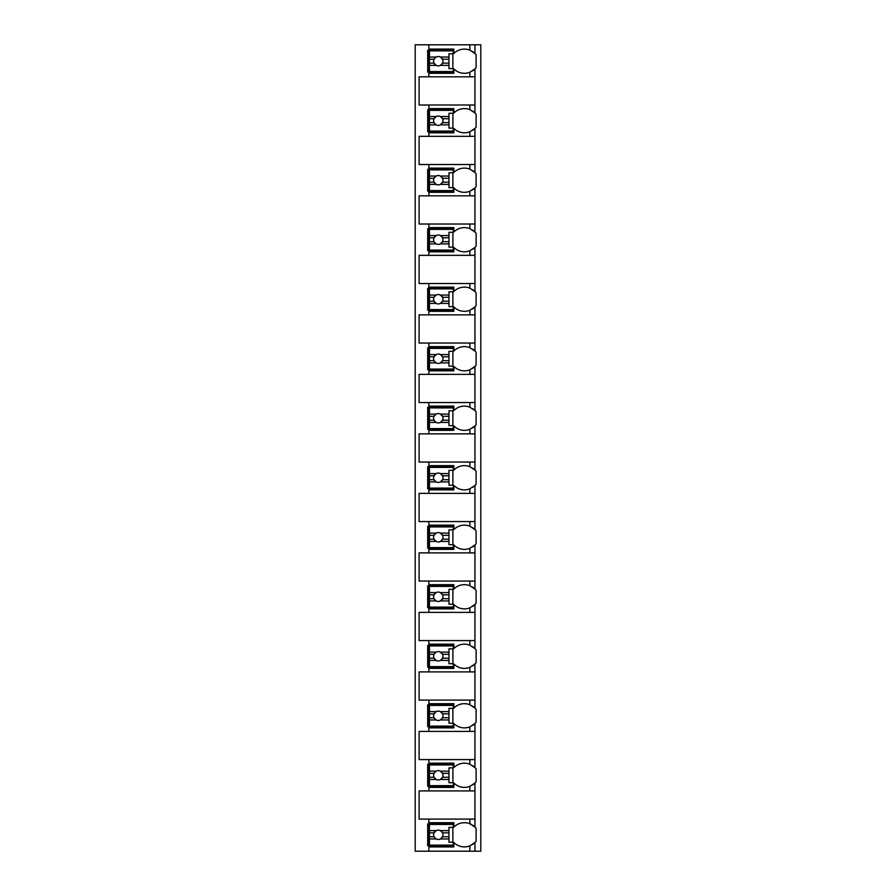 <?xml version="1.0" encoding="UTF-8"?>
<svg xmlns="http://www.w3.org/2000/svg" width="896" height="896" viewBox="0 0 896 896"><rect width="100%" height="100%" fill="white"/><g stroke="black" fill="none" stroke-linecap="round" stroke-linejoin="round"><path stroke-width="1.34" d="M472.528 844.48A14.84 14.84 0 0 0 474.947 842.509L474.947 851.2L480.805 851.2L480.805 44.8L415.195 44.8L415.195 851.2L428.87 851.2L428.87 822.696L453.858 822.696L453.858 827.098A14.84 14.84 0 0 1 469.862 823.738L474.947 827.098A14.84 14.84 0 0 0 472.528 825.126M469.862 105.011L469.862 109.648L474.947 112.997L474.947 105.011L419.104 105.011L419.104 76.821L474.947 76.821L474.947 68.902L469.862 72.262L469.862 76.821M472.528 130.39A14.84 14.84 0 0 0 474.947 128.419L469.862 131.768A14.84 14.84 0 0 1 453.858 128.419L453.858 132.81L428.87 132.81L428.87 131.645L427.694 131.645L427.694 109.771L428.87 109.771L428.87 108.606L453.858 108.606L453.858 112.997A14.84 14.84 0 0 1 469.862 109.648M428.87 132.81L428.87 136.326L419.104 136.326L419.104 164.517L428.87 164.517L428.87 168.112L453.858 168.112L453.858 172.502A14.84 14.84 0 0 1 469.862 169.154L474.947 172.502A14.84 14.84 0 0 0 472.528 170.531M472.528 189.896A14.84 14.84 0 0 0 474.947 187.925L469.862 191.274A14.84 14.84 0 0 1 453.858 187.925L453.858 192.315L428.87 192.315L428.87 191.15L427.694 191.15L427.694 169.277L428.87 169.277L428.87 168.112M428.87 192.315L428.87 195.832L419.104 195.832L419.104 224.022L428.87 224.022L428.87 227.618L453.858 227.618L453.858 232.019A14.84 14.84 0 0 1 469.862 228.659L474.947 232.019A14.84 14.84 0 0 0 472.528 230.048M472.528 249.402A14.84 14.84 0 0 0 474.947 247.43L469.862 250.779A14.84 14.84 0 0 1 453.858 247.43L453.858 251.832L428.87 251.832L428.87 250.656L427.694 250.656L427.694 228.794L428.87 228.794L428.87 227.618M428.87 251.832L428.87 255.338L419.104 255.338L419.104 283.539L428.87 283.539L428.87 287.123L453.858 287.123L453.858 291.525A14.84 14.84 0 0 1 469.862 288.165L474.947 291.525A14.84 14.84 0 0 0 472.528 289.554M472.528 308.907A14.84 14.84 0 0 0 474.947 306.936L469.862 310.296A14.84 14.84 0 0 1 453.858 306.936L453.858 311.338L428.87 311.338L428.87 310.162L427.694 310.162L427.694 288.299L428.87 288.299L428.87 287.123M428.87 311.338L428.87 314.854L419.104 314.854L419.104 343.045L428.87 343.045L428.87 346.629L453.858 346.629L453.858 351.03A14.84 14.84 0 0 1 469.862 347.682L474.947 351.03A14.84 14.84 0 0 0 472.528 349.059M472.528 368.413A14.84 14.84 0 0 0 474.947 366.442L469.862 369.802A14.84 14.84 0 0 1 453.858 366.442L453.858 370.843L428.87 370.843L428.87 369.667L427.694 369.667L427.694 347.805L428.87 347.805L428.87 346.629M428.87 370.843L428.87 374.36L419.104 374.36L419.104 402.55L428.87 402.55L428.87 406.146L453.858 406.146L453.858 410.536A14.84 14.84 0 0 1 469.862 407.187L474.947 410.536A14.84 14.84 0 0 0 472.528 408.565M472.528 427.93A14.84 14.84 0 0 0 474.947 425.958L469.862 429.307A14.84 14.84 0 0 1 453.858 425.958L453.858 430.349L428.87 430.349L428.87 429.184L427.694 429.184L427.694 407.31L428.87 407.31L428.87 406.146M428.87 430.349L428.87 433.866L419.104 433.866L419.104 462.056L428.87 462.056L428.87 465.651L453.858 465.651L453.858 470.042A14.84 14.84 0 0 1 469.862 466.693L474.947 470.042A14.84 14.84 0 0 0 472.528 468.07M472.528 487.435A14.84 14.84 0 0 0 474.947 485.464L469.862 488.813A14.84 14.84 0 0 1 453.858 485.464L453.858 489.854L428.87 489.854L428.87 488.69L427.694 488.69L427.694 466.816L428.87 466.816L428.87 465.651M428.87 489.854L428.87 493.371L419.104 493.371L419.104 521.562L428.87 521.562L428.87 525.157L453.858 525.157L453.858 529.558A14.84 14.84 0 0 1 469.862 526.198L474.947 529.558A14.84 14.84 0 0 0 472.528 527.587M472.528 546.941A14.84 14.84 0 0 0 474.947 544.97L469.862 548.318A14.84 14.84 0 0 1 453.858 544.97L453.858 549.371L428.87 549.371L428.87 548.195L427.694 548.195L427.694 526.333L428.87 526.333L428.87 525.157M428.87 549.371L428.87 552.877L419.104 552.877L419.104 581.067L428.87 581.067L428.87 584.662L453.858 584.662L453.858 589.064A14.84 14.84 0 0 1 469.862 585.704L474.947 589.064A14.84 14.84 0 0 0 472.528 587.093M472.528 606.446A14.84 14.84 0 0 0 474.947 604.475L469.862 607.835A14.84 14.84 0 0 1 453.858 604.475L453.858 608.877L428.87 608.877L428.87 607.701L427.694 607.701L427.694 585.838L428.87 585.838L428.87 584.662M428.87 608.877L428.87 612.394L419.104 612.394L419.104 640.584L428.87 640.584L428.87 644.168L453.858 644.168L453.858 648.57A14.84 14.84 0 0 1 469.862 645.221L474.947 648.57A14.84 14.84 0 0 0 472.528 646.598M472.528 665.952A14.84 14.84 0 0 0 474.947 663.981L469.862 667.341A14.84 14.84 0 0 1 453.858 663.981L453.858 668.382L428.87 668.382L428.87 667.206L427.694 667.206L427.694 645.344L428.87 645.344L428.87 644.168M428.87 668.382L428.87 671.899L419.104 671.899L419.104 700.09L428.87 700.09L428.87 703.685L453.858 703.685L453.858 708.075A14.84 14.84 0 0 1 469.862 704.726L474.947 708.075A14.84 14.84 0 0 0 472.528 706.104M472.528 725.469A14.84 14.84 0 0 0 474.947 723.498L469.862 726.846A14.84 14.84 0 0 1 453.858 723.498L453.858 727.888L428.87 727.888L428.87 726.723L427.694 726.723L427.694 704.85L428.87 704.85L428.87 703.685M428.87 727.888L428.87 731.405L419.104 731.405L419.104 759.595L428.87 759.595L428.87 763.19L453.858 763.19L453.858 767.581A14.84 14.84 0 0 1 469.862 764.232L474.947 767.581A14.84 14.84 0 0 0 472.528 765.61M472.528 784.974A14.84 14.84 0 0 0 474.947 783.003L469.862 786.352A14.84 14.84 0 0 1 453.858 783.003L453.858 787.394L428.87 787.394L428.87 786.229L427.694 786.229L427.694 764.355L428.87 764.355L428.87 763.19M428.87 787.394L428.87 790.91L419.104 790.91L419.104 819.101L428.87 819.101L428.87 822.696M453.858 845.734L427.694 845.734L427.694 823.872L453.858 823.872M469.862 72.262A14.84 14.84 0 0 1 453.858 68.902L453.858 73.304L428.87 73.304L428.87 72.128L427.694 72.128L427.694 50.266L428.87 50.266L428.87 49.09L453.858 49.09L453.858 53.491A14.84 14.84 0 0 1 469.862 50.142L474.947 53.491A14.84 14.84 0 0 0 472.528 51.52M474.947 851.2L428.87 851.2M428.87 819.101L474.947 819.101L474.947 827.098A14.84 14.84 0 0 1 476.112 828.43L476.112 841.176A14.84 14.84 0 0 1 474.947 842.509L469.862 845.858L469.862 851.2M474.947 44.8L474.947 53.491A14.84 14.84 0 0 1 476.112 54.824L476.112 67.57A14.84 14.84 0 0 1 472.528 70.874M428.87 759.595L474.947 759.595L474.947 767.581A14.84 14.84 0 0 1 476.112 768.914L476.112 781.67A14.84 14.84 0 0 1 474.947 783.003L474.947 790.91L428.87 790.91M428.87 700.09L474.947 700.09L474.947 708.075A14.84 14.84 0 0 1 476.112 709.408L476.112 722.154A14.84 14.84 0 0 1 474.947 723.498L474.947 731.405L428.87 731.405M428.87 640.584L474.947 640.584L474.947 648.57A14.84 14.84 0 0 1 476.112 649.902L476.112 662.648A14.84 14.84 0 0 1 474.947 663.981L474.947 671.899L428.87 671.899M428.87 581.067L474.947 581.067L474.947 589.064A14.84 14.84 0 0 1 476.112 590.397L476.112 603.142A14.84 14.84 0 0 1 474.947 604.475L474.947 612.394L428.87 612.394M428.87 521.562L474.947 521.562L474.947 529.558A14.84 14.84 0 0 1 476.112 530.891L476.112 543.637A14.84 14.84 0 0 1 474.947 544.97L474.947 552.877L428.87 552.877M428.87 462.056L474.947 462.056L474.947 470.042A14.84 14.84 0 0 1 476.112 471.374L476.112 484.131A14.84 14.84 0 0 1 474.947 485.464L474.947 493.371L428.87 493.371M428.87 402.55L474.947 402.55L474.947 410.536A14.84 14.84 0 0 1 476.112 411.869L476.112 424.626A14.84 14.84 0 0 1 474.947 425.958L474.947 433.866L428.87 433.866M428.87 343.045L474.947 343.045L474.947 351.03A14.84 14.84 0 0 1 476.112 352.363L476.112 365.109A14.84 14.84 0 0 1 474.947 366.442L474.947 374.36L428.87 374.36M428.87 283.539L474.947 283.539L474.947 291.525A14.84 14.84 0 0 1 476.112 292.858L476.112 305.603A14.84 14.84 0 0 1 474.947 306.936L474.947 314.854L428.87 314.854M428.87 224.022L474.947 224.022L474.947 232.019A14.84 14.84 0 0 1 476.112 233.352L476.112 246.098A14.84 14.84 0 0 1 474.947 247.43L474.947 255.338L428.87 255.338M428.87 164.517L474.947 164.517L474.947 172.502A14.84 14.84 0 0 1 476.112 173.846L476.112 186.592A14.84 14.84 0 0 1 474.947 187.925L474.947 195.832L428.87 195.832M472.528 111.026A14.84 14.84 0 0 1 476.112 114.33L476.112 127.086A14.84 14.84 0 0 1 474.947 128.419L474.947 136.326L428.87 136.326M428.87 846.91L453.858 846.91L453.858 842.509A14.84 14.84 0 0 0 469.862 845.858M474.947 105.011L474.947 76.821M474.947 819.101L474.947 790.91M474.947 759.595L474.947 731.405M474.947 700.09L474.947 671.899M474.947 640.584L474.947 612.394M474.947 581.067L474.947 552.877M474.947 521.562L474.947 493.371M474.947 462.056L474.947 433.866M474.947 402.55L474.947 374.36M474.947 343.045L474.947 314.854M474.947 283.539L474.947 255.338M474.947 224.022L474.947 195.832M474.947 164.517L474.947 136.326M428.87 44.8L428.87 49.09M428.87 105.011L428.87 108.606M428.87 73.304L428.87 76.821M471.285 824.387A14.84 14.84 0 0 0 469.862 823.738L469.862 819.101M429.453 830.637L429.453 824.454L453.275 824.454L453.275 827.378L448.974 827.378L448.974 830.637L440.429 830.637A4.682 4.682 0 0 0 436.128 830.637L429.453 830.637L429.453 836.752L434.022 836.752L436.128 838.958L429.453 838.958L429.453 845.152L453.275 845.152L453.275 842.218L448.974 842.218L448.974 838.958L440.429 838.958L442.534 836.752L448.974 836.752L448.974 838.958M429.453 832.843L434.022 832.843A4.682 4.682 0 0 1 436.128 830.637L434.022 832.843A4.682 4.682 0 0 0 440.429 838.958A4.682 4.682 0 0 0 442.534 832.843L448.974 832.843L448.974 836.752M448.974 830.637L448.974 832.843M442.534 832.843L440.429 830.637A4.682 4.682 0 0 1 442.534 832.843M452.883 842.218L452.883 827.378M429.453 836.752L429.453 838.958M453.858 72.128L428.87 72.128L428.87 50.266L453.858 50.266M469.862 50.142L469.862 44.8M429.453 57.042L429.453 50.848L453.275 50.848L453.275 53.782L448.974 53.782L448.974 57.042L440.429 57.042A4.682 4.682 0 0 0 436.128 57.042L429.453 57.042L429.453 63.157L434.022 63.157L436.128 65.363L429.453 65.363L429.453 71.546L453.275 71.546L453.275 68.622L448.974 68.622L448.974 65.363L440.429 65.363L442.534 63.157L448.974 63.157L448.974 65.363M429.453 59.248L434.022 59.248A4.682 4.682 0 0 1 436.128 57.042L434.022 59.248A4.682 4.682 0 0 0 440.429 65.363A4.682 4.682 0 0 0 442.534 59.248L448.974 59.248L448.974 63.157M448.974 57.042L448.974 59.248M442.534 59.248L440.429 57.042A4.682 4.682 0 0 1 442.534 59.248M452.883 68.622L452.883 53.782M429.453 63.157L429.453 65.363M453.858 786.229L428.87 786.229L428.87 764.355L453.858 764.355M469.862 764.232L469.862 759.595M469.862 786.352L469.862 790.91M429.453 771.131L429.453 764.949L453.275 764.949L453.275 767.872L448.974 767.872L448.974 771.131L440.429 771.131A4.682 4.682 0 0 0 436.128 771.131L429.453 771.131L429.453 777.246L434.022 777.246L436.128 779.453L429.453 779.453L429.453 785.635L453.275 785.635L453.275 782.712L448.974 782.712L448.974 779.453L440.429 779.453L442.534 777.246L448.974 777.246L448.974 779.453M429.453 773.338L434.022 773.338A4.682 4.682 0 0 1 436.128 771.131L434.022 773.338A4.682 4.682 0 0 0 440.429 779.453A4.682 4.682 0 0 0 442.534 773.338L448.974 773.338L448.974 777.246M448.974 771.131L448.974 773.338M442.534 773.338L440.429 771.131A4.682 4.682 0 0 1 442.534 773.338M452.883 782.712L452.883 767.872M429.453 777.246L429.453 779.453M453.858 726.723L428.87 726.723L428.87 704.85L453.858 704.85M469.862 704.726L469.862 700.09M469.862 726.846L469.862 731.405M429.453 711.626L429.453 705.432L453.275 705.432L453.275 708.366L448.974 708.366L448.974 711.626L440.429 711.626A4.682 4.682 0 0 0 436.128 711.626L429.453 711.626L429.453 717.741L434.022 717.741L436.128 719.947L429.453 719.947L429.453 726.13L453.275 726.13L453.275 723.206L448.974 723.206L448.974 719.947L440.429 719.947L442.534 717.741L448.974 717.741L448.974 719.947M429.453 713.832L434.022 713.832A4.682 4.682 0 0 1 436.128 711.626L434.022 713.832A4.682 4.682 0 0 0 440.429 719.947A4.682 4.682 0 0 0 442.534 713.832L448.974 713.832L448.974 717.741M448.974 711.626L448.974 713.832M442.534 713.832L440.429 711.626A4.682 4.682 0 0 1 442.534 713.832M452.883 723.206L452.883 708.366M429.453 717.741L429.453 719.947M453.858 667.206L428.87 667.206L428.87 645.344L453.858 645.344M469.862 645.221L469.862 640.584M469.862 667.341L469.862 671.899M429.453 652.12L429.453 645.926L453.275 645.926L453.275 648.861L448.974 648.861L448.974 652.12L440.429 652.12A4.682 4.682 0 0 0 436.128 652.12L429.453 652.12L429.453 658.224L434.022 658.224L436.128 660.442L429.453 660.442L429.453 666.624L453.275 666.624L453.275 663.701L448.974 663.701L448.974 660.442L440.429 660.442L442.534 658.224L448.974 658.224L448.974 660.442M429.453 654.326L434.022 654.326A4.682 4.682 0 0 1 436.128 652.12L434.022 654.326A4.682 4.682 0 0 0 440.429 660.442A4.682 4.682 0 0 0 442.534 654.326L448.974 654.326L448.974 658.224M448.974 652.12L448.974 654.326M442.534 654.326L440.429 652.12A4.682 4.682 0 0 1 442.534 654.326M452.883 663.701L452.883 648.861M429.453 658.224L429.453 660.442M453.858 607.701L428.87 607.701L428.87 585.838L453.858 585.838M469.862 585.704L469.862 581.067M469.862 607.835L469.862 612.394M429.453 592.603L429.453 586.421L453.275 586.421L453.275 589.355L448.974 589.355L448.974 592.603L440.429 592.603A4.682 4.682 0 0 0 436.128 592.603L429.453 592.603L429.453 598.718L434.022 598.718L436.128 600.936L429.453 600.936L429.453 607.118L453.275 607.118L453.275 604.184L448.974 604.184L448.974 600.936L440.429 600.936L442.534 598.718L448.974 598.718L448.974 600.936M429.453 594.821L434.022 594.821A4.682 4.682 0 0 1 436.128 592.603L434.022 594.821A4.682 4.682 0 0 0 440.429 600.936A4.682 4.682 0 0 0 442.534 594.821L448.974 594.821L448.974 598.718M448.974 592.603L448.974 594.821M442.534 594.821L440.429 592.603A4.682 4.682 0 0 1 442.534 594.821M452.883 604.184L452.883 589.355M429.453 598.718L429.453 600.936M453.858 548.195L428.87 548.195L428.87 526.333L453.858 526.333M469.862 526.198L469.862 521.562M469.862 548.318L469.862 552.877M429.453 533.098L429.453 526.915L453.275 526.915L453.275 529.838L448.974 529.838L448.974 533.098L440.429 533.098A4.682 4.682 0 0 0 436.128 533.098L429.453 533.098L429.453 539.213L434.022 539.213L436.128 541.419L429.453 541.419L429.453 547.613L453.275 547.613L453.275 544.678L448.974 544.678L448.974 541.419L440.429 541.419L442.534 539.213L448.974 539.213L448.974 541.419M429.453 535.304L434.022 535.304A4.682 4.682 0 0 1 436.128 533.098L434.022 535.304A4.682 4.682 0 0 0 440.429 541.419A4.682 4.682 0 0 0 442.534 535.304L448.974 535.304L448.974 539.213M448.974 533.098L448.974 535.304M442.534 535.304L440.429 533.098A4.682 4.682 0 0 1 442.534 535.304M452.883 544.678L452.883 529.838M429.453 539.213L429.453 541.419M453.858 488.69L428.87 488.69L428.87 466.816L453.858 466.816M469.862 466.693L469.862 462.056M469.862 488.813L469.862 493.371M429.453 473.592L429.453 467.41L453.275 467.41L453.275 470.333L448.974 470.333L448.974 473.592L440.429 473.592A4.682 4.682 0 0 0 436.128 473.592L429.453 473.592L429.453 479.707L434.022 479.707L436.128 481.914L429.453 481.914L429.453 488.096L453.275 488.096L453.275 485.173L448.974 485.173L448.974 481.914L440.429 481.914L442.534 479.707L448.974 479.707L448.974 481.914M429.453 475.798L434.022 475.798A4.682 4.682 0 0 1 436.128 473.592L434.022 475.798A4.682 4.682 0 0 0 440.429 481.914A4.682 4.682 0 0 0 442.534 475.798L448.974 475.798L448.974 479.707M448.974 473.592L448.974 475.798M442.534 475.798L440.429 473.592A4.682 4.682 0 0 1 442.534 475.798M452.883 485.173L452.883 470.333M429.453 479.707L429.453 481.914M453.858 429.184L428.87 429.184L428.87 407.31L453.858 407.31M469.862 407.187L469.862 402.55M469.862 429.307L469.862 433.866M429.453 414.086L429.453 407.904L453.275 407.904L453.275 410.827L448.974 410.827L448.974 414.086L440.429 414.086A4.682 4.682 0 0 0 436.128 414.086L429.453 414.086L429.453 420.202L434.022 420.202L436.128 422.408L429.453 422.408L429.453 428.59L453.275 428.59L453.275 425.667L448.974 425.667L448.974 422.408L440.429 422.408L442.534 420.202L448.974 420.202L448.974 422.408M429.453 416.293L434.022 416.293A4.682 4.682 0 0 1 436.128 414.086L434.022 416.293A4.682 4.682 0 0 0 440.429 422.408A4.682 4.682 0 0 0 442.534 416.293L448.974 416.293L448.974 420.202M448.974 414.086L448.974 416.293M442.534 416.293L440.429 414.086A4.682 4.682 0 0 1 442.534 416.293M452.883 425.667L452.883 410.827M429.453 420.202L429.453 422.408M453.858 369.667L428.87 369.667L428.87 347.805L453.858 347.805M469.862 347.682L469.862 343.045M469.862 369.802L469.862 374.36M429.453 354.581L429.453 348.387L453.275 348.387L453.275 351.322L448.974 351.322L448.974 354.581L440.429 354.581A4.682 4.682 0 0 0 436.128 354.581L429.453 354.581L429.453 360.696L434.022 360.696L436.128 362.902L429.453 362.902L429.453 369.085L453.275 369.085L453.275 366.162L448.974 366.162L448.974 362.902L440.429 362.902L442.534 360.696L448.974 360.696L448.974 362.902M429.453 356.787L434.022 356.787A4.682 4.682 0 0 1 436.128 354.581L434.022 356.787A4.682 4.682 0 0 0 440.429 362.902A4.682 4.682 0 0 0 442.534 356.787L448.974 356.787L448.974 360.696M448.974 354.581L448.974 356.787M442.534 356.787L440.429 354.581A4.682 4.682 0 0 1 442.534 356.787M452.883 366.162L452.883 351.322M429.453 360.696L429.453 362.902M453.858 310.162L428.87 310.162L428.87 288.299L453.858 288.299M469.862 288.165L469.862 283.539M469.862 310.296L469.862 314.854M429.453 295.064L429.453 288.882L453.275 288.882L453.275 291.816L448.974 291.816L448.974 295.064L440.429 295.064A4.682 4.682 0 0 0 436.128 295.064L429.453 295.064L429.453 301.179L434.022 301.179L436.128 303.397L429.453 303.397L429.453 309.579L453.275 309.579L453.275 306.645L448.974 306.645L448.974 303.397L440.429 303.397L442.534 301.179L448.974 301.179L448.974 303.397M429.453 297.282L434.022 297.282A4.682 4.682 0 0 1 436.128 295.064L434.022 297.282A4.682 4.682 0 0 0 440.429 303.397A4.682 4.682 0 0 0 442.534 297.282L448.974 297.282L448.974 301.179M448.974 295.064L448.974 297.282M442.534 297.282L440.429 295.064A4.682 4.682 0 0 1 442.534 297.282M452.883 306.645L452.883 291.816M429.453 301.179L429.453 303.397M453.858 250.656L428.87 250.656L428.87 228.794L453.858 228.794M469.862 228.659L469.862 224.022M469.862 250.779L469.862 255.338M429.453 235.558L429.453 229.376L453.275 229.376L453.275 232.299L448.974 232.299L448.974 235.558L440.429 235.558A4.682 4.682 0 0 0 436.128 235.558L429.453 235.558L429.453 241.674L434.022 241.674L436.128 243.88L429.453 243.88L429.453 250.074L453.275 250.074L453.275 247.139L448.974 247.139L448.974 243.88L440.429 243.88L442.534 241.674L448.974 241.674L448.974 243.88M429.453 237.776L434.022 237.776A4.682 4.682 0 0 1 436.128 235.558L434.022 237.776A4.682 4.682 0 0 0 440.429 243.88A4.682 4.682 0 0 0 442.534 237.776L448.974 237.776L448.974 241.674M448.974 235.558L448.974 237.776M442.534 237.776L440.429 235.558A4.682 4.682 0 0 1 442.534 237.776M452.883 247.139L452.883 232.299M429.453 241.674L429.453 243.88M453.858 191.15L428.87 191.15L428.87 169.277L453.858 169.277M469.862 169.154L469.862 164.517M469.862 191.274L469.862 195.832M429.453 176.053L429.453 169.87L453.275 169.87L453.275 172.794L448.974 172.794L448.974 176.053L440.429 176.053A4.682 4.682 0 0 0 436.128 176.053L429.453 176.053L429.453 182.168L434.022 182.168L436.128 184.374L429.453 184.374L429.453 190.568L453.275 190.568L453.275 187.634L448.974 187.634L448.974 184.374L440.429 184.374L442.534 182.168L448.974 182.168L448.974 184.374M429.453 178.259L434.022 178.259A4.682 4.682 0 0 1 436.128 176.053L434.022 178.259A4.682 4.682 0 0 0 440.429 184.374A4.682 4.682 0 0 0 442.534 178.259L448.974 178.259L448.974 182.168M448.974 176.053L448.974 178.259M442.534 178.259L440.429 176.053A4.682 4.682 0 0 1 442.534 178.259M452.883 187.634L452.883 172.794M429.453 182.168L429.453 184.374M453.858 131.645L428.87 131.645L428.87 109.771L453.858 109.771M469.862 131.768L469.862 136.326M429.453 116.547L429.453 110.365L453.275 110.365L453.275 113.288L448.974 113.288L448.974 116.547L440.429 116.547A4.682 4.682 0 0 0 436.128 116.547L429.453 116.547L429.453 122.662L434.022 122.662L436.128 124.869L429.453 124.869L429.453 131.051L453.275 131.051L453.275 128.128L448.974 128.128L448.974 124.869L440.429 124.869L442.534 122.662L448.974 122.662L448.974 124.869M429.453 118.754L434.022 118.754A4.682 4.682 0 0 1 436.128 116.547L434.022 118.754A4.682 4.682 0 0 0 440.429 124.869A4.682 4.682 0 0 0 442.534 118.754L448.974 118.754L448.974 122.662M448.974 116.547L448.974 118.754M442.534 118.754L440.429 116.547A4.682 4.682 0 0 1 442.534 118.754M452.883 128.128L452.883 113.288M429.453 122.662L429.453 124.869"/></g></svg>
